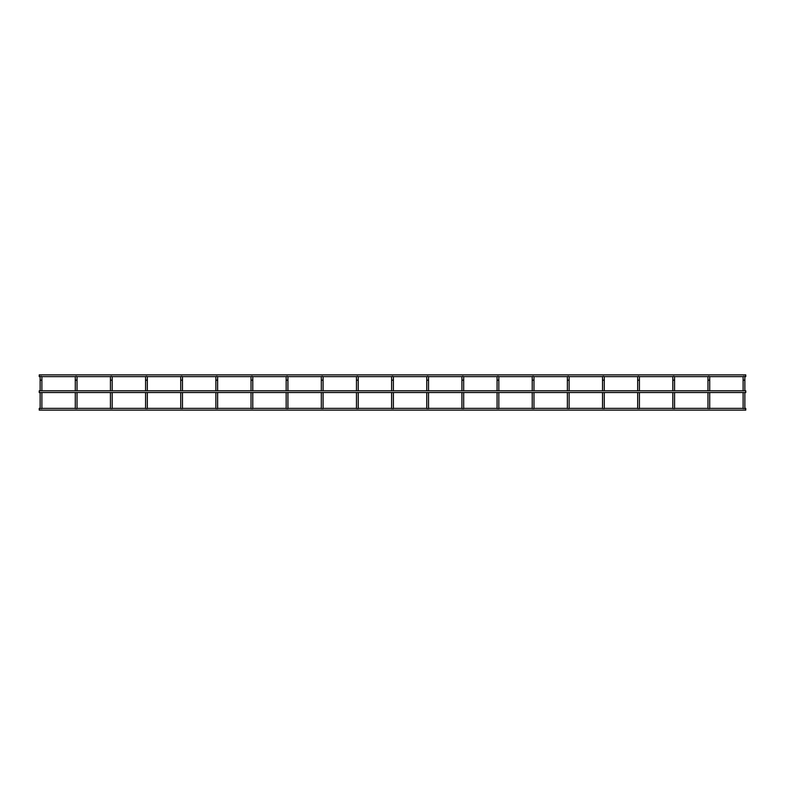 <?xml version="1.0" encoding="UTF-8"?>
<svg xmlns="http://www.w3.org/2000/svg" width="785" height="785" viewBox="0 0 785 785"><rect width="100%" height="100%" fill="white"/><g stroke="black" fill="none" stroke-linecap="round" stroke-linejoin="round"><path stroke-width="1.18" d="M744.867 392.549L744.867 408.583L743.994 408.583M709.718 377.183A0.883 0.883 0 0 0 708.845 376.309A0.883 0.883 0 0 1 709.718 377.183L709.718 380.175L709.718 377.183A0.883 0.883 0 0 0 709.522 376.633L743.307 376.633A0.883 0.883 0 0 0 743.11 377.183L743.11 390.793M744.867 377.183A0.883 0.883 0 0 0 743.994 376.309A0.883 0.883 0 0 1 744.867 377.183L744.867 380.175L744.867 377.183A0.883 0.883 0 0 0 744.671 376.633L745.75 376.633L745.75 374.877L39.25 374.877L39.25 376.633L40.329 376.633M743.994 376.309A0.883 0.883 0 0 0 743.11 377.183A0.883 0.883 0 0 1 743.994 376.309M743.11 392.549L743.11 408.583M744.867 390.793L744.867 380.175L743.11 380.175M744.867 408.367L745.75 408.367L745.75 410.123L39.25 410.123L39.25 408.367L40.133 408.367M709.718 392.549L709.718 408.583L708.845 408.583M674.57 390.793L674.57 377.183A0.883 0.883 0 0 0 674.374 376.633L708.158 376.633A0.883 0.883 0 0 0 707.962 377.183L707.962 390.793M708.845 376.309A0.883 0.883 0 0 0 707.962 377.183A0.883 0.883 0 0 1 708.845 376.309M707.962 392.549L707.962 408.583M709.718 390.793L709.718 380.175L707.962 380.175M674.57 392.549L674.57 408.583L673.697 408.583M674.57 380.175L672.814 380.175L672.814 377.183L672.814 390.793M639.422 390.793L639.422 377.183A0.883 0.883 0 0 0 639.226 376.633L673.01 376.633A0.883 0.883 0 0 0 672.814 377.183A0.883 0.883 0 0 1 673.697 376.309A0.883 0.883 0 0 0 672.814 377.183M672.814 392.549L672.814 408.583M674.57 377.183A0.883 0.883 0 0 0 673.697 376.309A0.883 0.883 0 0 1 674.57 377.183M639.422 392.549L639.422 408.583L638.548 408.583M604.273 390.793L604.273 377.183A0.883 0.883 0 0 0 604.077 376.633L637.862 376.633A0.883 0.883 0 0 0 637.665 377.183L637.665 390.793M638.548 376.309A0.883 0.883 0 0 0 637.665 377.183A0.883 0.883 0 0 1 638.548 376.309A0.883 0.883 0 0 1 639.422 377.183A0.883 0.883 0 0 0 638.548 376.309M637.665 392.549L637.665 408.583M604.273 392.549L604.273 408.583L603.4 408.583M568.929 376.633L602.713 376.633A0.883 0.883 0 0 0 602.517 377.183L602.517 390.793M603.4 376.309A0.883 0.883 0 0 0 602.517 377.183A0.883 0.883 0 0 1 603.4 376.309A0.883 0.883 0 0 1 604.273 377.183A0.883 0.883 0 0 0 603.4 376.309M602.517 392.549L602.517 408.583M569.125 392.549L569.125 408.583L568.242 408.583M569.125 390.793L569.125 380.175L567.369 380.175L567.369 377.183L567.369 390.793M568.242 376.309A0.883 0.883 0 0 0 567.369 377.183A0.883 0.883 0 0 1 568.242 376.309A0.883 0.883 0 0 1 569.125 377.183A0.883 0.883 0 0 0 568.242 376.309M569.125 380.175L569.125 377.183M567.369 392.549L567.369 408.583M533.977 392.549L533.977 408.583L533.093 408.583M533.977 390.793L533.977 380.175L532.22 380.175L532.22 377.183L532.22 390.793M498.632 376.633L532.416 376.633A0.883 0.883 0 0 0 532.22 377.183A0.883 0.883 0 0 1 533.093 376.309A0.883 0.883 0 0 0 532.22 377.183M533.977 380.175L533.977 377.183A0.883 0.883 0 0 0 533.093 376.309A0.883 0.883 0 0 1 533.977 377.183M532.22 392.549L532.22 408.583M532.22 408.367L498.828 408.367L498.828 392.549L498.828 408.583L497.945 408.583M463.68 408.367L497.072 408.367L497.072 392.549L497.072 408.583M497.072 390.793L497.072 377.183L497.072 390.793M497.072 380.175L498.828 380.175L498.828 390.793L498.828 377.183A0.883 0.883 0 0 0 497.945 376.309A0.883 0.883 0 0 0 497.072 377.183A0.883 0.883 0 0 1 497.268 376.633L463.484 376.633M463.68 392.549L463.68 408.583L462.797 408.583M428.335 376.633L462.12 376.633A0.883 0.883 0 0 0 461.923 377.183L461.923 390.793M462.797 376.309A0.883 0.883 0 0 0 461.923 377.183A0.883 0.883 0 0 1 462.797 376.309A0.883 0.883 0 0 1 463.68 377.183A0.883 0.883 0 0 0 462.797 376.309M463.68 390.793L463.68 377.183M461.923 392.549L461.923 408.583M428.531 392.549L428.531 408.583L427.648 408.583M393.177 376.633L426.971 376.633A0.883 0.883 0 0 0 426.775 377.183L426.775 390.793M427.648 376.309A0.883 0.883 0 0 0 426.775 377.183A0.883 0.883 0 0 1 427.648 376.309A0.883 0.883 0 0 1 428.531 377.183A0.883 0.883 0 0 0 427.648 376.309M428.531 390.793L428.531 377.183M426.775 392.549L426.775 408.583M393.383 392.549L393.383 408.583L392.5 408.583M358.029 376.633L391.823 376.633A0.883 0.883 0 0 0 391.617 377.183L391.617 390.793M392.5 376.309A0.883 0.883 0 0 0 391.617 377.183A0.883 0.883 0 0 1 392.5 376.309A0.883 0.883 0 0 1 393.383 377.183A0.883 0.883 0 0 0 392.5 376.309M393.383 390.793L393.383 377.183M391.617 392.549L391.617 408.583M358.225 392.549L358.225 408.583L357.352 408.583M358.225 390.793L358.225 377.183A0.883 0.883 0 0 0 357.352 376.309A0.883 0.883 0 0 0 356.468 377.183L356.468 390.793M356.468 392.549L356.468 408.583M323.077 392.549L323.077 408.583L322.203 408.583M323.077 390.793L323.077 377.183A0.883 0.883 0 0 0 322.203 376.309A0.883 0.883 0 0 0 321.32 377.183L321.32 390.793M321.32 392.549L321.32 408.583M287.928 392.549L287.928 408.583L287.055 408.583M287.928 390.793L287.928 377.183A0.883 0.883 0 0 0 287.055 376.309A0.883 0.883 0 0 0 286.172 377.183L286.172 390.793M286.172 392.549L286.172 408.583M286.172 408.367L252.78 408.367L252.78 392.549L252.78 408.583L251.907 408.583M251.023 380.175L252.78 380.175L252.78 390.793L252.78 377.183A0.883 0.883 0 0 0 251.907 376.309A0.883 0.883 0 0 0 251.023 377.183L251.023 390.793M251.023 392.549L251.023 408.583M217.631 392.549L217.631 408.583L216.758 408.583M217.631 390.793L217.631 377.183A0.883 0.883 0 0 0 216.758 376.309A0.883 0.883 0 0 0 215.875 377.183L215.875 390.793M215.875 392.549L215.875 408.583M182.483 392.549L182.483 408.583L181.6 408.583M182.483 390.793L182.483 377.183A0.883 0.883 0 0 0 181.6 376.309A0.883 0.883 0 0 0 180.727 377.183L180.727 390.793M180.727 392.549L180.727 408.583M147.335 392.549L147.335 408.583L146.452 408.583M147.335 390.793L147.335 377.183A0.883 0.883 0 0 0 146.452 376.309A0.883 0.883 0 0 0 145.578 377.183L145.578 390.793M145.578 392.549L145.578 408.583M112.186 392.549L112.186 408.583L111.303 408.583M112.186 390.793L112.186 377.183A0.883 0.883 0 0 0 111.303 376.309A0.883 0.883 0 0 0 110.43 377.183L110.43 390.793M110.43 392.549L110.43 408.583M77.038 392.549L77.038 408.583L76.155 408.583M77.038 390.793L77.038 377.183A0.883 0.883 0 0 0 76.155 376.309A0.883 0.883 0 0 0 75.281 377.183L75.281 390.793M75.281 392.549L75.281 408.583M41.89 392.549L41.89 408.583L41.006 408.583M41.89 390.793L41.89 377.183A0.883 0.883 0 0 0 41.006 376.309A0.883 0.883 0 0 0 40.133 377.183L40.133 390.793M40.133 392.549L40.133 408.583M39.25 392.549L39.25 390.793L745.75 390.793L745.75 392.549L39.25 392.549M639.422 380.175L637.665 380.175M604.273 380.175L602.517 380.175M498.828 377.183A0.883 0.883 0 0 0 497.945 376.309A0.883 0.883 0 0 0 497.072 377.183M463.68 380.175L461.923 380.175M428.531 380.175L426.775 380.175M393.383 380.175L391.617 380.175M358.225 377.183A0.883 0.883 0 0 0 357.352 376.309A0.883 0.883 0 0 0 356.468 377.183M358.225 380.175L356.468 380.175M323.077 377.183A0.883 0.883 0 0 0 322.203 376.309A0.883 0.883 0 0 0 321.32 377.183M323.077 380.175L321.32 380.175M287.928 377.183A0.883 0.883 0 0 0 287.055 376.309A0.883 0.883 0 0 0 286.172 377.183M287.928 380.175L286.172 380.175M252.78 377.183A0.883 0.883 0 0 0 251.907 376.309A0.883 0.883 0 0 0 251.023 377.183M217.631 377.183A0.883 0.883 0 0 0 216.758 376.309A0.883 0.883 0 0 0 215.875 377.183M217.631 380.175L215.875 380.175M182.483 377.183A0.883 0.883 0 0 0 181.6 376.309A0.883 0.883 0 0 0 180.727 377.183M182.483 380.175L180.727 380.175M147.335 377.183A0.883 0.883 0 0 0 146.452 376.309A0.883 0.883 0 0 0 145.578 377.183M147.335 380.175L145.578 380.175M112.186 377.183A0.883 0.883 0 0 0 111.303 376.309A0.883 0.883 0 0 0 110.43 377.183M112.186 380.175L110.43 380.175M77.038 377.183A0.883 0.883 0 0 0 76.155 376.309A0.883 0.883 0 0 0 75.281 377.183M77.038 380.175L75.281 380.175M41.89 377.183A0.883 0.883 0 0 0 41.006 376.309A0.883 0.883 0 0 0 40.133 377.183M41.89 380.175L40.133 380.175M41.89 408.367L75.281 408.367M77.038 408.367L110.43 408.367M112.186 408.367L145.578 408.367M147.335 408.367L180.727 408.367M182.483 408.367L215.875 408.367M217.631 408.367L251.023 408.367M287.928 408.367L321.32 408.367M323.077 408.367L356.468 408.367M358.225 408.367L391.617 408.367M393.383 408.367L426.775 408.367M428.531 408.367L461.923 408.367M533.977 408.367L567.369 408.367M569.125 408.367L602.517 408.367M604.273 408.367L637.665 408.367M639.422 408.367L672.814 408.367M674.57 408.367L707.962 408.367M709.718 408.367L743.11 408.367M41.693 376.633L75.478 376.633M76.842 376.633L110.626 376.633M111.99 376.633L145.774 376.633M147.138 376.633L180.923 376.633M182.287 376.633L216.071 376.633M217.435 376.633L251.22 376.633M252.584 376.633L286.368 376.633M287.732 376.633L321.516 376.633M322.88 376.633L356.665 376.633M533.78 376.633L567.565 376.633"/></g></svg>
